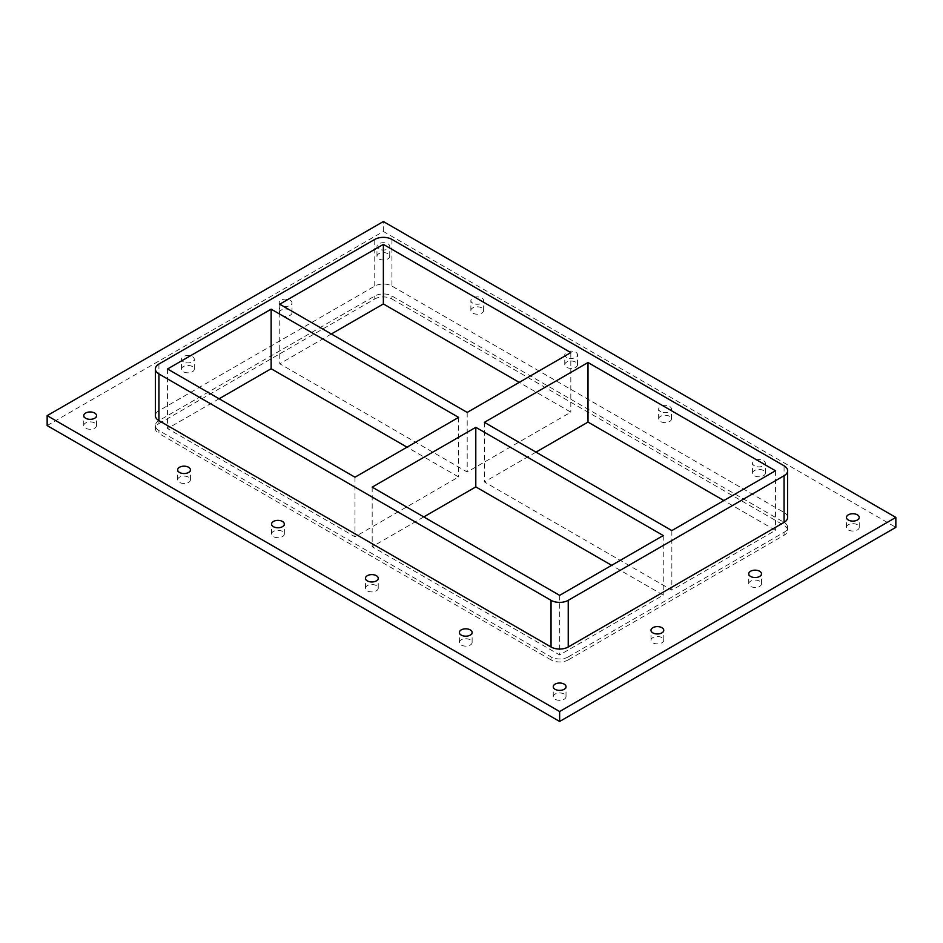 <?xml version="1.0" encoding="UTF-8"?>
<svg xmlns="http://www.w3.org/2000/svg" width="943" height="943" viewBox="0 0 943 943"><rect width="100%" height="100%" fill="white"/><g stroke="black" fill="none" stroke-linecap="round" stroke-linejoin="round"><path stroke-width="0.71" stroke-dasharray="4.71 3.54" d="M290.138 310.117A6.389 3.689 0 0 0 283.183 309.316A6.389 3.689 0 0 0 279.234 312.722A6.389 3.689 0 0 0 281.108 315.327A6.389 3.689 0 0 0 288.063 316.129A6.389 3.689 0 0 0 292.012 312.722A6.389 3.689 0 0 0 290.138 310.117M281.108 305.402A6.389 3.689 180 0 1 279.234 302.786A6.389 3.689 180 0 1 285.623 299.108A6.389 3.689 180 0 1 292.012 302.786A6.389 3.689 180 0 1 288.063 306.192A6.389 3.689 180 0 1 281.108 305.402M192.396 366.544A6.389 3.689 0 0 0 185.441 365.743A6.389 3.689 0 0 0 181.504 369.149A6.389 3.689 0 0 0 183.366 371.754A6.389 3.689 0 0 0 190.321 372.556A6.389 3.689 0 0 0 194.27 369.149A6.389 3.689 0 0 0 192.396 366.544M183.366 361.829A6.389 3.689 180 0 1 181.504 359.224A6.389 3.689 180 0 1 187.881 355.535A6.389 3.689 180 0 1 194.27 359.224A6.389 3.689 180 0 1 190.321 362.631A6.389 3.689 180 0 1 183.366 361.829M661.892 637.598A6.389 3.689 0 0 0 654.937 636.808A6.389 3.689 0 0 0 650.988 640.214A6.389 3.689 0 0 0 652.862 642.82A6.389 3.689 0 0 0 659.817 643.609A6.389 3.689 0 0 0 663.766 640.214A6.389 3.689 0 0 0 661.892 637.598M759.634 581.171A6.389 3.689 0 0 0 752.679 580.369A6.389 3.689 0 0 0 748.73 583.776A6.389 3.689 0 0 0 750.604 586.381A6.389 3.689 0 0 0 757.559 587.183A6.389 3.689 0 0 0 761.496 583.776A6.389 3.689 0 0 0 759.634 581.171M188.553 477.182A6.389 3.689 0 0 0 181.598 476.38A6.389 3.689 0 0 0 177.661 479.787A6.389 3.689 0 0 0 179.524 482.392A6.389 3.689 0 0 0 186.49 483.193A6.389 3.689 0 0 0 190.427 479.787A6.389 3.689 0 0 0 188.553 477.182M282.452 531.392A6.389 3.689 0 0 0 275.497 530.603A6.389 3.689 0 0 0 271.56 533.997A6.389 3.689 0 0 0 273.423 536.614A6.389 3.689 0 0 0 280.389 537.404A6.389 3.689 0 0 0 284.326 533.997A6.389 3.689 0 0 0 282.452 531.392M376.351 585.603A6.389 3.689 0 0 0 369.397 584.813A6.389 3.689 0 0 0 365.46 588.22A6.389 3.689 0 0 0 367.322 590.825A6.389 3.689 0 0 0 374.288 591.615A6.389 3.689 0 0 0 378.226 588.22A6.389 3.689 0 0 0 376.351 585.603M470.251 639.825A6.389 3.689 0 0 0 463.296 639.024A6.389 3.689 0 0 0 459.359 642.431A6.389 3.689 0 0 0 461.221 645.036A6.389 3.689 0 0 0 468.188 645.837A6.389 3.689 0 0 0 472.125 642.431A6.389 3.689 0 0 0 470.251 639.825M763.476 470.533A6.389 3.689 0 0 0 756.51 469.732A6.389 3.689 0 0 0 752.573 473.138A6.389 3.689 0 0 0 754.447 475.744A6.389 3.689 0 0 0 761.402 476.545A6.389 3.689 0 0 0 765.339 473.138A6.389 3.689 0 0 0 763.476 470.533M754.447 465.818A6.389 3.689 180 0 1 752.573 463.213A6.389 3.689 180 0 1 758.962 459.524A6.389 3.689 180 0 1 765.339 463.213A6.389 3.689 180 0 1 761.402 466.62A6.389 3.689 180 0 1 754.447 465.818M669.577 416.323A6.389 3.689 0 0 0 662.611 415.521A6.389 3.689 0 0 0 658.674 418.928A6.389 3.689 0 0 0 660.548 421.533A6.389 3.689 0 0 0 667.503 422.334A6.389 3.689 0 0 0 671.44 418.928A6.389 3.689 0 0 0 669.577 416.323M660.548 411.608A6.389 3.689 180 0 1 658.674 409.003A6.389 3.689 180 0 1 665.063 405.313A6.389 3.689 180 0 1 671.44 409.003A6.389 3.689 180 0 1 667.503 412.397A6.389 3.689 180 0 1 660.548 411.608M575.678 362.112A6.389 3.689 0 0 0 568.712 361.31A6.389 3.689 0 0 0 564.774 364.717A6.389 3.689 0 0 0 566.649 367.322A6.389 3.689 0 0 0 573.603 368.124A6.389 3.689 0 0 0 577.54 364.717A6.389 3.689 0 0 0 575.678 362.112M566.649 357.397A6.389 3.689 180 0 1 564.774 354.78A6.389 3.689 180 0 1 571.163 351.102A6.389 3.689 180 0 1 577.54 354.78A6.389 3.689 180 0 1 573.603 358.187A6.389 3.689 180 0 1 566.649 357.397M481.779 307.901A6.389 3.689 0 0 0 474.812 307.1A6.389 3.689 0 0 0 470.875 310.506A6.389 3.689 0 0 0 472.749 313.111A6.389 3.689 0 0 0 479.704 313.913A6.389 3.689 0 0 0 483.641 310.506A6.389 3.689 0 0 0 481.779 307.901M472.749 303.174A6.389 3.689 180 0 1 470.875 300.569A6.389 3.689 180 0 1 477.264 296.892A6.389 3.689 180 0 1 483.641 300.569A6.389 3.689 180 0 1 479.704 303.976A6.389 3.689 180 0 1 472.749 303.174M857.376 524.744A6.389 3.689 0 0 0 850.409 523.943A6.389 3.689 0 0 0 846.472 527.349A6.389 3.689 0 0 0 848.346 529.954A6.389 3.689 0 0 0 855.301 530.756A6.389 3.689 0 0 0 859.238 527.349A6.389 3.689 0 0 0 857.376 524.744M564.15 694.036A6.389 3.689 0 0 0 557.195 693.235A6.389 3.689 0 0 0 553.258 696.641A6.389 3.689 0 0 0 555.121 699.246A6.389 3.689 0 0 0 562.075 700.048A6.389 3.689 0 0 0 566.024 696.641A6.389 3.689 0 0 0 564.15 694.036M94.654 422.971A6.389 3.689 0 0 0 87.699 422.169A6.389 3.689 0 0 0 83.762 425.576A6.389 3.689 0 0 0 85.624 428.181A6.389 3.689 0 0 0 92.591 428.982A6.389 3.689 0 0 0 96.528 425.576A6.389 3.689 0 0 0 94.654 422.971M387.879 253.679A6.389 3.689 0 0 0 380.925 252.889A6.389 3.689 0 0 0 376.976 256.296A6.389 3.689 0 0 0 378.85 258.901A6.389 3.689 0 0 0 385.805 259.69A6.389 3.689 0 0 0 389.742 256.296A6.389 3.689 0 0 0 387.879 253.679M378.85 248.964A6.389 3.689 180 0 1 376.976 246.359A6.389 3.689 180 0 1 383.365 242.681A6.389 3.689 180 0 1 389.742 246.359A6.389 3.689 180 0 1 385.805 249.765A6.389 3.689 180 0 1 378.85 248.964M47.15 425.576L383.365 231.471L895.85 527.349M383.365 231.471L383.365 221.534M787.629 517.424A12.165 7.025 0 0 0 784.069 512.462L391.958 286.083A12.165 7.025 0 0 0 374.76 286.083L158.931 410.688A12.165 7.025 0 0 0 155.371 415.651M568.24 656.917A12.165 7.025 180 0 1 551.042 656.917L158.931 430.538A12.165 7.025 180 0 1 155.371 425.576A12.165 7.025 180 0 1 158.931 420.613L374.76 296.008A12.165 7.025 180 0 1 391.958 296.008L784.069 522.387A12.165 7.025 180 0 1 787.629 527.349A12.165 7.025 180 0 1 784.069 532.312L568.24 656.917L568.24 659.9L784.069 535.294A12.165 7.025 0 0 0 787.629 530.331A12.165 7.025 0 0 0 784.069 525.369L784.069 522.387M158.931 420.613L158.931 423.596A12.165 7.025 0 0 0 155.371 428.558A12.165 7.025 0 0 0 158.931 433.521L158.931 430.538M158.931 423.596L374.76 298.99L374.76 296.008M391.958 296.008L391.958 298.99A12.165 7.025 0 0 0 374.76 298.99M391.958 298.99L784.069 525.369M551.042 656.917L551.042 659.9A12.165 7.025 0 0 0 568.24 659.9M551.042 659.9L158.931 433.521M423.772 516.929L372.179 546.716L559.635 654.937L663.247 595.116L611.665 565.328M219.13 398.771L167.536 428.558L354.992 536.779L458.604 476.958L407.011 447.171M535.989 452.133L484.396 481.92L671.852 590.153L775.464 530.331L723.87 500.544M331.335 333.987L279.753 363.774L467.198 471.995L570.821 412.174L519.228 382.386M663.247 535.541L663.247 595.116M372.179 487.142L372.179 546.716M559.635 595.363L559.635 654.937M458.604 417.384L458.604 476.958M167.536 368.984L167.536 428.558M354.992 477.205L354.992 536.779M775.464 470.757L775.464 530.331M484.396 422.346L484.396 481.92M671.852 530.579L671.852 590.153M570.821 352.599L570.821 412.174M279.753 304.2L279.753 363.774M467.198 412.421L467.198 471.995M158.931 364.022L158.931 410.688M784.069 532.312L784.069 535.294M374.76 286.083L374.76 239.416M391.958 239.416L391.958 286.083M784.069 512.462L784.069 465.795M292.012 312.722L292.012 302.786M279.234 312.722L279.234 302.786M194.27 369.149L194.27 359.224M181.504 369.149L181.504 359.224M663.766 640.214L663.766 630.278M650.988 640.214L650.988 630.278M761.496 583.776L761.496 573.851M748.73 583.776L748.73 573.851M190.427 479.787L190.427 469.862M177.661 479.787L177.661 469.862M284.326 533.997L284.326 524.072M271.56 533.997L271.56 524.072M378.226 588.22L378.226 578.283M365.46 588.22L365.46 578.283M472.125 642.431L472.125 632.494M459.359 642.431L459.359 632.494M765.339 473.138L765.339 463.213M752.573 473.138L752.573 463.213M671.44 418.928L671.44 409.003M658.674 418.928L658.674 409.003M577.54 364.717L577.54 354.78M564.774 364.717L564.774 354.78M483.641 310.506L483.641 300.569M470.875 310.506L470.875 300.569M859.238 527.349L859.238 517.424M846.472 527.349L846.472 517.424M566.024 696.641L566.024 686.704M553.258 696.641L553.258 686.704M96.528 425.576L96.528 415.651M83.762 425.576L83.762 415.651M389.742 256.296L389.742 246.359M376.976 256.296L376.976 246.359M155.371 428.558L155.371 425.576M787.629 530.331L787.629 527.349"/><path stroke-width="1.41" d="M652.862 632.883A6.389 3.689 180 0 1 650.988 630.278A6.389 3.689 180 0 1 657.377 626.6A6.389 3.689 180 0 1 663.766 630.278A6.389 3.689 180 0 1 659.817 633.684A6.389 3.689 180 0 1 652.862 632.883M750.604 576.456A6.389 3.689 180 0 1 748.73 573.851A6.389 3.689 180 0 1 755.119 570.161A6.389 3.689 180 0 1 761.496 573.851A6.389 3.689 180 0 1 757.559 577.257A6.389 3.689 180 0 1 750.604 576.456M179.524 472.467A6.389 3.689 180 0 1 177.661 469.862A6.389 3.689 180 0 1 184.038 466.172A6.389 3.689 180 0 1 190.427 469.862A6.389 3.689 180 0 1 186.49 473.268A6.389 3.689 180 0 1 179.524 472.467M273.423 526.677A6.389 3.689 180 0 1 271.56 524.072A6.389 3.689 180 0 1 277.937 520.383A6.389 3.689 180 0 1 284.326 524.072A6.389 3.689 180 0 1 280.389 527.479A6.389 3.689 180 0 1 273.423 526.677M367.322 580.888A6.389 3.689 180 0 1 365.46 578.283A6.389 3.689 180 0 1 371.837 574.605A6.389 3.689 180 0 1 378.226 578.283A6.389 3.689 180 0 1 374.288 581.69A6.389 3.689 180 0 1 367.322 580.888M461.221 635.099A6.389 3.689 180 0 1 459.359 632.494A6.389 3.689 180 0 1 465.736 628.816A6.389 3.689 180 0 1 472.125 632.494A6.389 3.689 180 0 1 468.188 635.9A6.389 3.689 180 0 1 461.221 635.099M848.346 520.029A6.389 3.689 180 0 1 846.472 517.424A6.389 3.689 180 0 1 852.861 513.735A6.389 3.689 180 0 1 859.238 517.424A6.389 3.689 180 0 1 855.301 520.831A6.389 3.689 180 0 1 848.346 520.029M555.121 689.321A6.389 3.689 180 0 1 553.258 686.704A6.389 3.689 180 0 1 559.635 683.027A6.389 3.689 180 0 1 566.024 686.704A6.389 3.689 180 0 1 562.075 690.111A6.389 3.689 180 0 1 555.121 689.321M85.624 418.256A6.389 3.689 180 0 1 83.762 415.651A6.389 3.689 180 0 1 90.139 411.961A6.389 3.689 180 0 1 96.528 415.651A6.389 3.689 180 0 1 92.591 419.057A6.389 3.689 180 0 1 85.624 418.256M895.85 517.424L383.365 221.534L47.15 415.651L559.635 711.529L895.85 517.424L895.85 527.349L559.635 721.466L559.635 711.529M559.635 721.466L47.15 425.576L47.15 415.651M158.931 420.613L158.931 373.947A12.165 7.025 180 0 1 155.371 368.984L155.371 415.651A12.165 7.025 0 0 0 158.931 420.613L551.042 646.992A12.165 7.025 0 0 0 568.24 646.992L784.069 522.387A12.165 7.025 0 0 0 787.629 517.424L787.629 470.757A12.165 7.025 180 0 1 784.069 475.72L784.069 522.387M155.371 368.984A12.165 7.025 180 0 1 158.931 364.022L374.76 239.416A12.165 7.025 180 0 1 391.958 239.416L784.069 465.795A12.165 7.025 180 0 1 787.629 470.757M158.931 373.947L551.042 600.326L551.042 646.992M568.24 646.992L568.24 600.326A12.165 7.025 180 0 1 551.042 600.326M568.24 600.326L784.069 475.72M611.665 565.328L475.802 486.894L423.772 516.929M407.011 447.171L271.148 368.737L219.13 398.771M723.87 500.544L588.008 422.099L535.989 452.133M519.228 382.386L383.365 303.952L331.335 333.987M475.802 427.32L663.247 535.541L559.635 595.363L372.179 487.142L475.802 427.32L475.802 486.894M271.148 309.163L458.604 417.384L354.992 477.205L167.536 368.984L271.148 309.163L271.148 368.737M588.008 362.525L775.464 470.757L671.852 530.579L484.396 422.346L588.008 362.525L588.008 422.099M383.365 244.378L570.821 352.599L467.198 412.421L279.753 304.2L383.365 244.378L383.365 303.952"/></g></svg>

